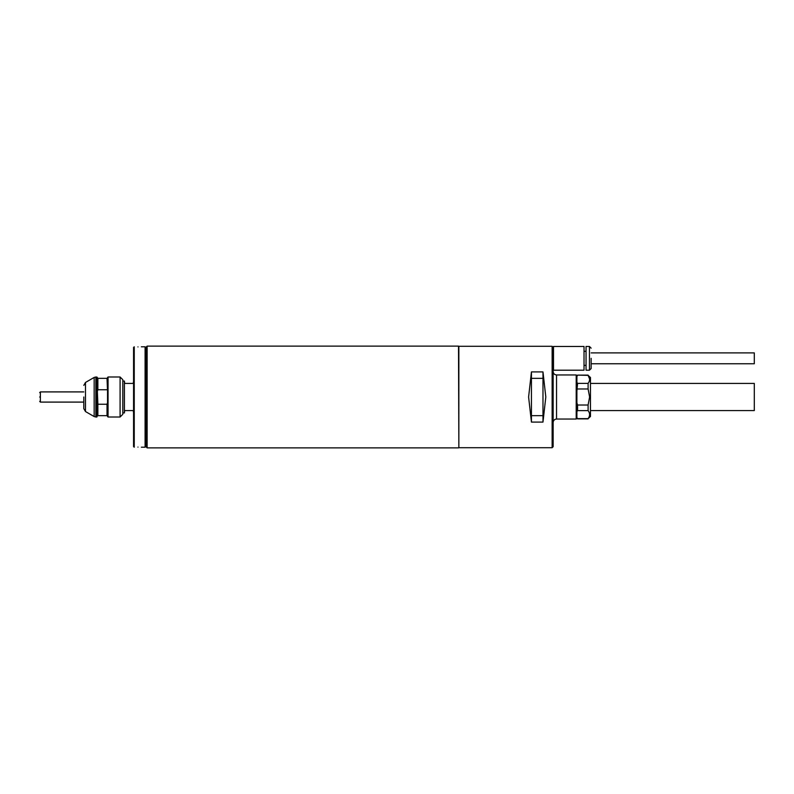 <?xml version="1.0" encoding="UTF-8"?>
<svg xmlns="http://www.w3.org/2000/svg" width="794" height="794" viewBox="0 0 794 794"><rect width="100%" height="100%" fill="white"/><g stroke="black" fill="none" stroke-linecap="round" stroke-linejoin="round"><path stroke-width="1.19" d="M122.802 412.94L124.4 412.94L124.4 381.06L122.802 381.06M133.561 381.398L133.223 383.433L124.747 383.433L124.4 381.398M124.4 412.602L124.747 410.567L133.223 410.567L133.561 412.602M122.802 413.624L122.802 379.701L120.093 376.991L120.093 417.009L122.802 414.299M83.797 397L83.797 408.612L83.797 397M107.537 378.341L107.031 378.341L107.537 391.313L107.537 377.497L108.053 376.991L108.053 417.009L107.537 416.503L107.537 402.687L107.031 404.245L107.031 415.659L107.537 415.659M107.537 391.313L107.537 402.687M96.858 376.991L96.858 417.009L95.866 417.009L95.866 376.991L97.364 377.497L97.364 391.313L97.87 389.755L107.031 389.755M107.031 404.245L97.87 404.245L97.364 391.313M122.802 397L122.802 379.701L122.802 397M96.858 417.009L97.364 415.659L107.031 415.659M97.87 404.245L97.87 415.659M107.031 378.341L97.87 378.341L97.87 389.755M97.87 378.341L97.364 378.341M97.364 402.687L97.364 415.659M458.853 447.538L458.515 346.124L147.128 346.124L147.128 447.876L146.116 446.863L146.116 347.137L147.128 346.124M133.561 347.474L133.561 446.526L134.236 447.201L134.236 346.799L133.561 347.474M137.967 346.909C133.61 346.789 133.61 346.789 137.967 346.909C133.61 346.789 133.61 346.789 137.967 346.909C142.334 346.789 142.334 346.789 137.967 346.909C142.334 346.789 142.334 346.789 137.967 346.909M141.362 447.201L145.094 447.201L145.094 346.799L141.362 346.799M137.967 447.091C133.61 447.211 133.61 447.211 137.967 447.091C133.61 447.211 133.61 447.211 137.967 447.091C142.334 447.211 142.334 447.211 137.967 447.091M39.7 397C39.7 402.24 39.7 402.24 39.7 397C39.7 402.24 39.7 402.24 39.7 397C39.7 391.76 39.7 391.76 39.7 397C39.7 391.76 39.7 391.76 39.7 397M591.143 363.761L754.3 363.761L754.3 352.903L591.143 352.903M590.468 410.567L754.3 410.567L754.3 383.433L590.468 383.433M552.138 346.293L458.853 346.293L458.853 447.707L552.138 447.707L552.138 346.293L553.15 347.306L553.15 446.694L552.138 447.707M528.606 397L531.444 371.91L542.977 371.91L545.815 397L542.977 422.09L531.444 422.09L528.606 397M556.544 419.043L576.216 419.043L576.216 374.957L556.544 374.957L556.544 419.043C554.49 419.252 553.358 420.383 553.15 422.438M576.216 419.043L576.901 418.369L576.901 375.631L576.216 374.957M543.721 415.828L542.977 415.659L542.977 378.341L543.721 378.172M542.977 371.91L542.977 378.341L531.444 378.341L531.444 415.659L530.7 415.828M531.444 371.91L531.444 378.341L530.7 378.172M542.977 422.09L542.977 415.659L531.444 415.659L531.444 422.09M576.901 411.659L577.575 410.607L588.096 410.607C590.101 413.287 590.101 415.967 588.096 418.637L590.468 416.503L590.468 377.497L588.096 375.363C590.101 378.033 590.101 380.713 588.096 383.393L588.096 388.971L589.614 397L588.096 405.029L577.575 405.029L576.901 402.935M589.595 378.907L588.096 375.363L577.575 375.125L576.901 375.8M576.901 376.406L577.575 375.363M588.096 383.393L577.575 383.393L576.901 382.341M576.901 391.065L577.575 383.393M577.575 388.971L588.096 388.971M577.575 410.607L577.575 405.029M576.901 418.2L577.575 418.875L576.901 417.594L577.575 418.637L588.096 418.637M589.595 414.16L589.436 413.267M588.096 405.029L588.096 410.607M591.143 358.332L591.143 368.505L591.143 358.332M584.017 358.332L584.017 346.462L553.497 346.462L553.497 370.203L584.017 370.203L584.017 358.332M589.446 346.462L589.446 370.203L586.051 370.203L586.051 346.462L589.446 346.462L591.143 348.159M83.797 408.612L85.494 411.55L85.494 382.45L94.168 377.438L94.168 416.562L95.866 417.009M83.797 391.908L40.375 391.908L40.375 402.092L39.7 401.407M120.093 376.991L108.053 376.991M120.093 417.009L108.053 417.009M94.168 377.438L95.866 376.991M85.494 411.55L94.168 416.562M85.494 382.45L83.797 385.388M146.116 352.06L145.094 352.06M458.515 447.876L147.128 447.876M146.116 441.94L145.094 441.94M83.797 402.092L40.375 402.092M40.375 391.908L39.7 392.593M556.544 374.957C554.49 374.748 553.358 373.617 553.15 371.562M588.096 375.125L577.575 375.125M588.096 418.875L577.575 418.875M589.446 370.203L591.143 368.505M586.051 351.295L584.017 351.295M586.051 365.369L584.017 365.369"/></g></svg>
